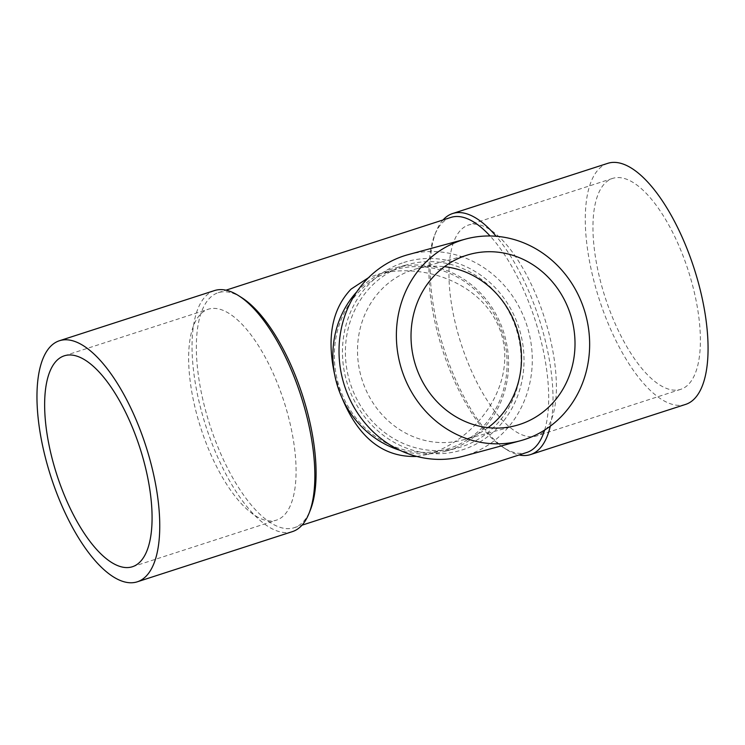 <?xml version="1.0" encoding="UTF-8"?>
<svg xmlns="http://www.w3.org/2000/svg" width="745" height="745" viewBox="0 0 745 745"><rect width="100%" height="100%" fill="white"/><g stroke="black" fill="none" stroke-linecap="round" stroke-linejoin="round"><path stroke-width="0.56" stroke-dasharray="3.73 2.79" d="M408.316 254.604A104.496 96.031 -105.2 0 1 527.041 325.891A104.496 96.031 -105.2 0 1 462.999 456.312M403.734 262.501A98.163 90.21 -105.2 0 1 522.347 378.86A98.163 90.21 -105.2 0 1 373.655 426.969A98.163 90.21 -105.2 0 1 403.734 262.501M241.687 297.628A123.493 48.639 -107.9 0 0 218.192 292.701A123.493 48.639 -107.9 0 0 209.569 424.063A123.493 48.639 -107.9 0 0 293.334 527.972A123.493 48.639 -107.9 0 0 294.219 527.702A123.493 48.639 -107.9 0 0 310.386 509.953M450.809 217.447A123.493 48.639 -107.9 0 0 434.642 235.197A123.493 48.639 -107.9 0 0 442.539 349.917A123.493 48.639 -107.9 0 0 503.341 447.522A123.493 48.639 -107.9 0 0 525.951 452.709A123.493 48.639 -107.9 0 0 526.845 452.448M544.632 430.07A123.493 48.639 -107.9 0 0 490.07 235.979M334.775 375.173L341.862 397.495M416.818 456.443L427.732 454.394C473.643 441.003 514.627 389.616 502.67 338.714C490.098 286.238 426.838 261.318 378.851 274.067L368.542 277.662M392.634 270.426A93.414 85.852 -105.2 0 1 396.275 269.345A93.414 85.852 -105.2 0 1 503.573 337.047A93.414 85.852 -105.2 0 1 445.156 449.663A93.414 85.852 -105.2 0 1 338.416 383.964A93.414 85.852 -105.2 0 1 392.634 270.426M404.684 265.527A94.997 87.305 -105.2 0 1 408.39 264.419A94.997 87.305 -105.2 0 1 517.505 333.266A94.997 87.305 -105.2 0 1 458.101 447.801A94.997 87.305 -105.2 0 1 349.554 380.974A94.997 87.305 -105.2 0 1 404.684 265.527M356.818 291.789A94.997 87.305 -105.2 0 1 392.149 268.917A94.997 87.305 -105.2 0 1 395.856 267.818A94.997 87.305 -105.2 0 1 503.797 332.624A94.997 87.305 -105.2 0 1 445.575 451.2A94.997 87.305 -105.2 0 1 399.767 450.231M550.285 426.187A126.669 49.887 -107.9 0 0 496.161 236.258M443.033 219.961A126.669 49.887 -107.9 0 0 436.021 231.742A126.669 49.887 -107.9 0 0 444.122 349.405A126.669 49.887 -107.9 0 0 506.479 449.514A126.669 49.887 -107.9 0 0 519.06 454.962M214.448 290.587A126.669 49.887 -107.9 0 0 205.601 425.311A126.669 49.887 -107.9 0 0 291.519 531.883A126.669 49.887 -107.9 0 0 292.431 531.613M284.534 403.25A110.828 43.657 72.1 0 1 276.479 520.131A110.828 43.657 72.1 0 1 200.824 428.124A110.828 43.657 72.1 0 1 208.246 309.24A110.828 43.657 72.1 0 1 284.534 403.25M607.687 163.36A126.669 49.887 -107.9 0 0 598.84 298.084A126.669 49.887 -107.9 0 0 684.757 404.656A126.669 49.887 -107.9 0 0 685.661 404.386M688.846 272.437A110.828 43.657 72.1 0 1 680.79 389.318A110.828 43.657 72.1 0 1 605.136 297.311A110.828 43.657 72.1 0 1 612.558 178.428A110.828 43.657 72.1 0 1 688.846 272.437M544.846 319.028A110.828 43.657 72.1 0 1 536.791 435.909A110.828 43.657 72.1 0 1 461.136 343.901A110.828 43.657 72.1 0 1 468.558 225.018A110.828 43.657 72.1 0 1 544.846 319.028M488.077 427.63A88.664 81.484 -105.2 0 1 462.71 439.988A88.664 81.484 -105.2 0 1 360.869 375.731A88.664 81.484 -105.2 0 1 416.315 268.833A88.664 81.484 -105.2 0 1 444.448 266.682M294.219 527.702L302.004 525.188M218.192 292.701L225.968 290.187M427.732 454.394L445.156 449.663M378.851 274.067L396.275 269.345M445.575 451.2L458.101 447.801M395.856 267.818L408.39 264.419M503.341 447.522L506.479 449.514M434.642 235.197L436.021 231.742M132.47 566.721L276.479 520.131M64.238 355.831L208.246 309.24M612.558 178.428L468.558 225.018M680.79 389.318L536.791 435.909M469.816 254.334L416.315 268.833M516.211 425.479L462.71 439.988"/><path stroke-width="1.12" d="M584.397 310.339A104.496 96.031 -105.2 0 1 520.355 440.761A104.496 96.031 -105.2 0 1 400.326 365.031A104.496 96.031 -105.2 0 1 465.672 239.052A104.496 96.031 -105.2 0 1 584.397 310.339M570.558 314.818A88.664 81.484 -105.2 0 1 516.211 425.479A88.664 81.484 -105.2 0 1 414.369 361.232A88.664 81.484 -105.2 0 1 469.816 254.334A88.664 81.484 -105.2 0 1 570.558 314.818M520.355 440.761L462.999 456.312A104.496 96.031 -105.2 0 1 343.594 382.809A104.496 96.031 -105.2 0 1 404.237 255.814A104.496 96.031 -105.2 0 1 408.316 254.604L465.672 239.052M137.35 581.789L292.431 531.613A126.669 49.887 -107.9 0 0 309.007 513.407L310.386 509.953A123.493 48.639 -107.9 0 0 302.489 395.232A123.493 48.639 -107.9 0 0 241.687 297.628L238.549 295.635A126.669 49.887 -107.9 0 0 214.448 290.587L59.367 340.763A126.669 49.887 -107.9 0 0 50.52 475.487A126.669 49.887 -107.9 0 0 136.437 582.059A126.669 49.887 -107.9 0 0 137.35 581.789A126.669 49.887 -107.9 0 0 146.56 448.211A126.669 49.887 -107.9 0 0 59.367 340.763M302.004 525.188L526.845 452.448A123.493 48.639 -107.9 0 0 544.632 430.07M490.07 235.979A123.493 48.639 -107.9 0 0 450.809 217.447L225.968 290.187M368.542 277.662L351.081 289.097C331.963 309.166 326.524 337.858 334.775 375.173M341.862 397.495C358.466 437.995 383.452 457.644 416.818 456.443M399.767 450.231A94.997 87.305 -105.2 0 1 356.818 291.789M519.06 454.962A126.669 49.887 -107.9 0 0 529.676 454.832A126.669 49.887 -107.9 0 0 530.589 454.562A126.669 49.887 -107.9 0 0 550.285 426.187M496.161 236.258A126.669 49.887 -107.9 0 0 452.606 213.536A126.669 49.887 -107.9 0 0 443.033 219.961M309.007 513.407A126.669 49.887 -107.9 0 0 300.906 395.744A126.669 49.887 -107.9 0 0 238.549 295.635M140.535 449.84A110.828 43.657 72.1 0 1 132.47 566.721A110.828 43.657 72.1 0 1 56.825 474.714A110.828 43.657 72.1 0 1 64.238 355.831A110.828 43.657 72.1 0 1 140.535 449.84M530.589 454.562L685.661 404.386A126.669 49.887 -107.9 0 0 694.871 270.808A126.669 49.887 -107.9 0 0 607.687 163.36L452.606 213.536M444.448 266.682A88.664 81.484 -105.2 0 1 517.049 329.327A88.664 81.484 -105.2 0 1 488.077 427.63"/></g></svg>
